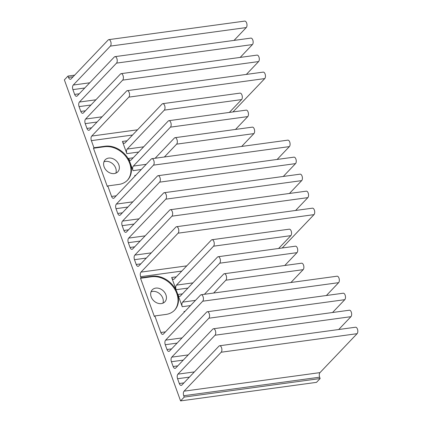 <?xml version="1.0" encoding="UTF-8"?>
<svg xmlns="http://www.w3.org/2000/svg" width="422" height="422" viewBox="0 0 422 422"><rect width="100%" height="100%" fill="white"/><g stroke="black" fill="none" stroke-linecap="round" stroke-linejoin="round"><path stroke-width="0.63" d="M151.023 291.834A8.709 6.879 -136.4 0 1 152.595 291.417A8.709 6.879 -136.4 0 1 160.819 294.878A8.709 6.879 -136.4 0 1 162.924 303.17M161.352 303.587A8.709 6.879 -136.4 0 1 152.242 298.966A8.709 6.879 -136.4 0 1 152.242 289.84A8.709 6.879 -136.4 0 1 155.75 288.11A8.709 6.879 -136.4 0 1 164.86 292.731A8.709 6.879 -136.4 0 1 164.854 301.857A8.709 6.879 -136.4 0 1 161.352 303.587M103.96 161.811A8.709 6.879 -136.4 0 1 105.526 161.394A8.709 6.879 -136.4 0 1 113.75 164.854A8.709 6.879 -136.4 0 1 115.855 173.147M114.283 173.563A8.709 6.879 -136.4 0 1 105.173 168.942A8.709 6.879 -136.4 0 1 105.178 159.817A8.709 6.879 -136.4 0 1 108.681 158.086A8.709 6.879 -136.4 0 1 117.791 162.707A8.709 6.879 -136.4 0 1 117.785 171.833A8.709 6.879 -136.4 0 1 114.283 173.563M184.266 312.132A3.439 1.783 82.2 0 1 183.987 311.499L184.229 312.169M213.627 293.042L225.86 280.203A3.439 1.783 -97.8 0 0 226.398 276.246A3.439 1.783 -97.8 0 0 224.293 273.741A3.439 1.783 -97.8 0 0 223.649 274.094L204.39 294.303M224.293 273.741L301.593 263.196A3.439 1.783 82.2 0 1 303.698 265.702A3.439 1.783 82.2 0 1 303.16 269.658L290.927 282.497M219.609 345.766L355.524 327.224A3.439 1.783 82.2 0 1 357.634 329.73A3.439 1.783 82.2 0 1 357.096 333.686L319.992 372.615A3.439 1.783 -97.8 0 0 319.644 377.199L320.129 378.539L184.214 397.081L183.728 395.741A3.439 1.783 82.2 0 1 184.076 391.162L221.181 352.228A3.439 1.783 -97.8 0 0 221.714 348.271A3.439 1.783 -97.8 0 0 219.609 345.766A3.439 1.783 -97.8 0 0 218.965 346.119L181.866 385.049A3.439 1.783 82.2 0 1 181.223 385.402A3.439 1.783 82.2 0 1 179.303 383.524L177.572 378.734A3.439 1.783 82.2 0 1 177.92 374.156L215.025 335.221A3.439 1.783 -97.8 0 0 215.558 331.265A3.439 1.783 -97.8 0 0 213.453 328.759A3.439 1.783 -97.8 0 0 212.809 329.113L175.71 368.042A3.439 1.783 82.2 0 1 175.067 368.395A3.439 1.783 82.2 0 1 173.147 366.518L171.416 361.728A3.439 1.783 82.2 0 1 171.765 357.149L208.864 318.214A3.439 1.783 -97.8 0 0 209.402 314.258A3.439 1.783 -97.8 0 0 207.297 311.752A3.439 1.783 -97.8 0 0 206.653 312.106L169.554 351.035A3.439 1.783 82.2 0 1 168.911 351.389A3.439 1.783 82.2 0 1 166.991 349.511L165.26 344.721A3.439 1.783 82.2 0 1 165.609 340.143L202.708 301.208A3.439 1.783 -97.8 0 0 203.246 297.252A3.439 1.783 -97.8 0 0 201.141 294.746L337.057 276.204A3.439 1.783 82.2 0 1 339.161 278.71A3.439 1.783 82.2 0 1 338.629 282.666L326.391 295.505M207.297 311.752L343.213 293.211A3.439 1.783 82.2 0 1 345.317 295.716A3.439 1.783 82.2 0 1 344.785 299.673L332.547 312.512M213.453 328.759L349.369 310.217A3.439 1.783 82.2 0 1 351.479 312.723A3.439 1.783 82.2 0 1 350.94 316.679L338.702 329.519M320.129 378.539L316.495 382.358L180.574 400.9L64.366 79.879L68.005 76.06L74.647 75.153M127.28 180.394A21.49 16.975 43.6 0 0 126.932 157.955A21.49 16.975 43.6 0 0 104.572 146.729L93.468 148.243L93.953 147.737L91.384 140.642A3.439 1.783 82.2 0 1 91.732 136.058L128.831 97.129A3.439 1.783 -97.8 0 0 129.369 93.172A3.439 1.783 -97.8 0 0 127.265 90.667A3.439 1.783 -97.8 0 0 126.621 91.015L89.522 129.95A3.439 1.783 82.2 0 1 88.878 130.303A3.439 1.783 82.2 0 1 86.958 128.42L85.228 123.635A3.439 1.783 82.2 0 1 85.576 119.051L122.675 80.122A3.439 1.783 -97.8 0 0 123.213 76.166A3.439 1.783 -97.8 0 0 121.109 73.66A3.439 1.783 -97.8 0 0 120.465 74.008L83.366 112.943A3.439 1.783 82.2 0 1 82.723 113.296A3.439 1.783 82.2 0 1 80.802 111.413L79.072 106.629A3.439 1.783 82.2 0 1 79.42 102.045L116.519 63.115A3.439 1.783 -97.8 0 0 117.058 59.154A3.439 1.783 -97.8 0 0 114.948 56.654A3.439 1.783 -97.8 0 0 114.309 57.002L77.205 95.936A3.439 1.783 82.2 0 1 76.567 96.29A3.439 1.783 82.2 0 1 74.647 94.407L72.911 89.622A3.439 1.783 82.2 0 1 73.264 85.038L110.364 46.103A3.439 1.783 -97.8 0 0 110.902 42.147A3.439 1.783 -97.8 0 0 108.792 39.642L244.713 21.1A3.439 1.783 82.2 0 1 246.817 23.606A3.439 1.783 82.2 0 1 246.279 27.562L234.046 40.401M114.948 56.654L250.868 38.107A3.439 1.783 82.2 0 1 252.973 40.612A3.439 1.783 82.2 0 1 252.435 44.568L240.202 57.408M121.109 73.66L257.024 55.113A3.439 1.783 82.2 0 1 259.129 57.619A3.439 1.783 82.2 0 1 258.596 61.575L246.358 74.414M127.265 90.667L263.18 72.12A3.439 1.783 82.2 0 1 265.285 74.625A3.439 1.783 82.2 0 1 264.752 78.582L232.965 111.935M174.349 310.418A21.49 16.975 43.6 0 0 173.996 287.978A21.49 16.975 43.6 0 0 151.635 276.753L140.531 278.267L141.017 277.76L140.632 276.695A3.439 1.783 82.2 0 1 140.985 272.116L178.084 233.181A3.439 1.783 -97.8 0 0 178.622 229.225A3.439 1.783 -97.8 0 0 176.512 226.719A3.439 1.783 -97.8 0 0 175.874 227.073L138.769 266.002A3.439 1.783 82.2 0 1 138.131 266.356A3.439 1.783 82.2 0 1 136.211 264.473L134.476 259.688A3.439 1.783 82.2 0 1 134.829 255.104L171.928 216.175A3.439 1.783 -97.8 0 0 172.466 212.219A3.439 1.783 -97.8 0 0 170.356 209.713A3.439 1.783 -97.8 0 0 169.718 210.066L132.613 248.996A3.439 1.783 82.2 0 1 131.975 249.349A3.439 1.783 82.2 0 1 130.055 247.466L128.32 242.682A3.439 1.783 82.2 0 1 128.668 238.098L165.772 199.168A3.439 1.783 -97.8 0 0 166.31 195.212A3.439 1.783 -97.8 0 0 164.2 192.706A3.439 1.783 -97.8 0 0 163.562 193.054L126.458 231.989A3.439 1.783 82.2 0 1 125.819 232.343A3.439 1.783 82.2 0 1 123.899 230.459L122.164 225.675A3.439 1.783 82.2 0 1 122.512 221.091L159.616 182.162A3.439 1.783 -97.8 0 0 160.154 178.205A3.439 1.783 -97.8 0 0 158.044 175.7A3.439 1.783 -97.8 0 0 157.401 176.048L120.302 214.983A3.439 1.783 82.2 0 1 119.658 215.336A3.439 1.783 82.2 0 1 117.743 213.453L116.008 208.668A3.439 1.783 82.2 0 1 116.356 204.084L153.46 165.155A3.439 1.783 -97.8 0 0 153.993 161.199A3.439 1.783 -97.8 0 0 151.888 158.693L287.804 140.146A3.439 1.783 82.2 0 1 289.914 142.652A3.439 1.783 82.2 0 1 289.376 146.608L277.138 159.447M158.044 175.7L293.96 157.153A3.439 1.783 82.2 0 1 296.07 159.658A3.439 1.783 82.2 0 1 295.532 163.615L283.294 176.454M164.2 192.706L300.116 174.159A3.439 1.783 82.2 0 1 302.226 176.665A3.439 1.783 82.2 0 1 301.688 180.621L289.45 193.461M170.356 209.713L306.272 191.166A3.439 1.783 82.2 0 1 308.382 193.672A3.439 1.783 82.2 0 1 307.844 197.628L295.611 210.467M176.512 226.719L312.428 208.173A3.439 1.783 82.2 0 1 314.538 210.678A3.439 1.783 82.2 0 1 314 214.634L282.218 247.988M124.986 142.958A3.439 1.783 82.2 0 1 124.342 143.311A3.439 1.783 82.2 0 1 122.422 141.428L126.848 153.65A3.439 1.783 82.2 0 1 127.196 149.066L164.3 110.137A3.439 1.783 -97.8 0 0 164.833 106.18A3.439 1.783 -97.8 0 0 162.728 103.675A3.439 1.783 -97.8 0 0 162.085 104.023L124.986 142.958M164.374 156.989L176.612 144.15A3.439 1.783 -97.8 0 0 177.15 140.194A3.439 1.783 -97.8 0 0 175.04 137.688L252.34 127.138A3.439 1.783 82.2 0 1 254.45 129.644A3.439 1.783 82.2 0 1 253.912 133.6L241.674 146.439M175.04 137.688A3.439 1.783 -97.8 0 0 174.397 138.036L155.138 158.25M187.948 288.089L176.101 289.703A3.439 1.783 82.2 0 1 176.449 285.124L213.548 246.19A3.439 1.783 -97.8 0 0 214.086 242.233A3.439 1.783 -97.8 0 0 211.976 239.728L289.276 229.178A3.439 1.783 82.2 0 1 291.386 231.683A3.439 1.783 82.2 0 1 290.848 235.645L278.615 248.484M180.394 296.017A3.439 1.783 82.2 0 1 179.751 296.371A3.439 1.783 82.2 0 1 177.831 294.487L182.257 306.71A3.439 1.783 82.2 0 1 182.605 302.131L219.704 263.196A3.439 1.783 -97.8 0 0 220.242 259.24A3.439 1.783 -97.8 0 0 218.137 256.734A3.439 1.783 -97.8 0 0 217.494 257.088L180.394 296.017M211.976 239.728A3.439 1.783 -97.8 0 0 211.338 240.081L174.233 279.011A3.439 1.783 82.2 0 1 173.595 279.364A3.439 1.783 82.2 0 1 171.675 277.481L176.101 289.703M218.137 256.734L295.437 246.19A3.439 1.783 82.2 0 1 297.542 248.695A3.439 1.783 82.2 0 1 297.004 252.651L284.771 265.491M141.254 169.528L133.004 170.657A3.439 1.783 82.2 0 1 133.352 166.073L170.456 127.143A3.439 1.783 -97.8 0 0 170.989 123.187A3.439 1.783 -97.8 0 0 168.884 120.681L246.184 110.131A3.439 1.783 82.2 0 1 248.289 112.637A3.439 1.783 82.2 0 1 247.756 116.593L235.518 129.433M168.884 120.681A3.439 1.783 -97.8 0 0 168.241 121.03L131.142 159.964A3.439 1.783 82.2 0 1 130.498 160.318A3.439 1.783 82.2 0 1 128.578 158.435L130.171 162.834A21.49 16.975 -136.4 0 1 127.528 180.147A21.49 16.975 -136.4 0 1 118.877 184.414L107.779 185.928L111.582 196.446A3.439 1.783 82.2 0 0 113.502 198.329A3.439 1.783 82.2 0 0 114.146 197.976L151.245 159.041A3.439 1.783 -97.8 0 1 151.888 158.693M162.728 103.675L240.028 93.125A3.439 1.783 82.2 0 1 242.133 95.63A3.439 1.783 82.2 0 1 241.6 99.587L229.362 112.426M135.014 176.074A3.439 1.783 82.2 0 1 134.734 175.441L134.982 176.111M141.017 277.76L152.12 276.241A21.49 16.975 -136.4 0 1 174.602 287.651A21.49 16.975 -136.4 0 1 174.592 310.165A21.49 16.975 -136.4 0 1 165.946 314.437L154.842 315.951L160.835 332.504A3.439 1.783 82.2 0 0 162.755 334.382A3.439 1.783 82.2 0 0 163.398 334.029L200.497 295.099A3.439 1.783 -97.8 0 1 201.141 294.746M104.572 146.729L105.052 146.223A21.49 16.975 -136.4 0 1 130.171 162.834L133.004 170.657M140.531 278.267L154.357 316.458L154.842 315.951M93.468 148.243L107.293 186.44L107.779 185.928M108.792 39.642A3.439 1.783 -97.8 0 0 108.153 39.995L71.049 78.93A3.439 1.783 82.2 0 1 70.411 79.278A3.439 1.783 82.2 0 1 68.491 77.4L68.005 76.06M184.214 397.081L180.574 400.9M105.052 146.223L93.953 147.737M185.005 311.357L183.987 311.499M303.16 269.658L225.86 280.203M127.043 140.8L122.422 141.428M253.912 133.6L176.612 144.15M290.848 235.645L213.548 246.19M192.917 282.877L176.449 285.124M182.446 293.86L177.831 294.487M176.29 276.853L171.675 277.481M297.004 252.651L219.704 263.196M195.47 300.374L182.605 302.131M190.507 305.586L182.257 306.71M247.756 116.593L170.456 127.143M146.218 164.316L133.352 166.073M133.199 157.807L128.578 158.435M241.6 99.587L164.3 110.137M143.665 146.819L127.196 149.066M138.701 152.031L126.848 153.65M135.752 175.304L134.734 175.441M151.635 276.753L152.12 276.241M319.644 377.199L183.728 395.741M73.106 76.772L68.491 77.4M246.279 27.562L110.364 46.103M89.733 82.791L73.264 85.038M84.764 88.003L72.911 89.622M79.262 93.779L74.647 94.407M252.435 44.568L116.519 63.115M95.889 99.798L79.42 102.045M90.92 105.009L79.072 106.629M85.418 110.786L80.802 111.413M258.596 61.575L122.675 80.122M102.045 116.804L85.576 119.051M97.081 122.016L85.228 123.635M91.579 127.792L86.958 128.42M264.752 78.582L128.831 97.129M137.509 129.812L91.732 136.058M132.545 135.024L91.384 140.642M116.203 195.819L111.582 196.446M289.376 146.608L153.46 165.155M132.83 201.837L116.356 204.084M127.861 207.049L116.008 208.668M122.359 212.825L117.743 213.453M295.532 163.615L159.616 182.162M138.986 218.844L122.512 221.091M134.017 224.056L122.164 225.675M128.515 229.832L123.899 230.459M301.688 180.621L165.772 199.168M145.142 235.851L128.668 238.098M140.173 241.067L128.32 242.682M134.671 246.838L130.055 247.466M307.844 197.628L171.928 216.175M151.298 252.862L134.829 255.104M146.328 258.074L134.476 259.688M140.827 263.845L136.211 264.473M314 214.634L178.084 233.181M186.761 265.865L140.985 272.116M181.792 271.082L140.632 276.695M165.456 331.871L160.835 332.504M338.629 282.666L202.708 301.208M182.077 337.895L165.609 340.143M177.113 343.107L165.26 344.721M171.612 348.878L166.991 349.511M344.785 299.673L208.864 318.214M188.233 354.902L171.765 357.149M183.269 360.114L171.416 361.728M177.767 365.885L173.147 366.518M350.94 316.679L215.025 335.221M194.389 371.909L177.92 374.156M189.425 377.12L177.572 378.734M183.923 382.891L179.303 383.524M357.096 333.686L221.181 352.228M319.992 372.615L184.076 391.162"/></g></svg>

